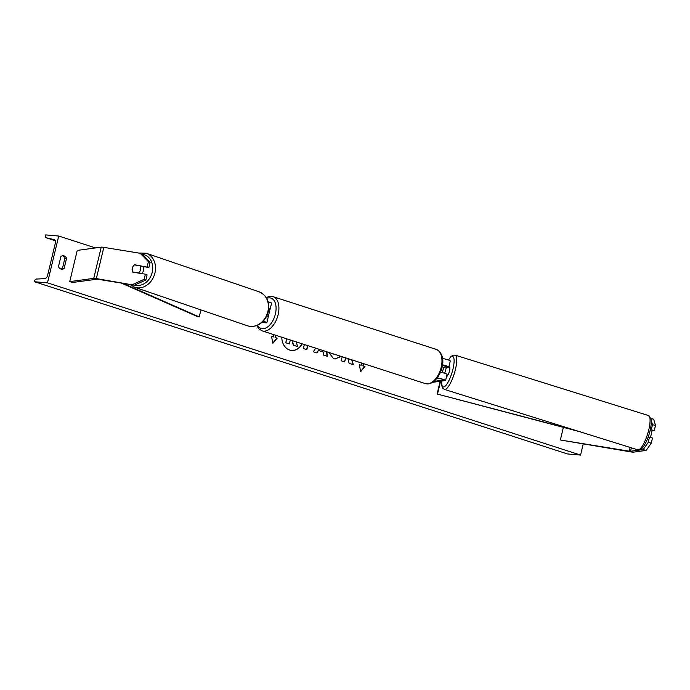 <?xml version="1.0" encoding="UTF-8"?>
<svg xmlns="http://www.w3.org/2000/svg" width="690" height="690" viewBox="0 0 690 690"><rect width="100%" height="100%" fill="white"/><g stroke="black" fill="none" stroke-linecap="round" stroke-linejoin="round"><path stroke-width="1.03" d="M150.101 262.355L148.393 261.648L140.139 253.282L141.847 253.989L150.101 262.355L148.868 267.496L134.61 264.744A5.046 4.131 -67.6 0 0 132.282 268.212A5.046 4.131 -67.6 0 0 132.825 272.153L145.374 274.197L144.141 279.346L145.857 280.045L147.091 274.905L145.374 274.197M148.868 267.496L141.364 266.271M145.857 280.045L134.36 285.194L97.247 279.174L72.752 282.452L69.742 281.632L77.237 250.418L101.24 247.141A6.46 0.699 -166.5 0 1 102.232 247.158A6.46 0.699 -166.5 0 1 103.828 247.365L140.139 253.282M134.36 285.194L96.333 278.57A6.46 0.699 -166.5 0 0 94.737 278.363A6.46 0.699 -166.5 0 0 93.754 278.355L69.742 281.632M147.16 266.788L148.393 261.648M132.644 284.487L144.141 279.346M135.412 265.081L134.61 264.744M643.184 449.595L630.039 451.312L560.34 439.987L630.953 451.916A6.46 0.699 13.5 0 0 632.549 452.123A6.46 0.699 13.5 0 0 633.541 452.14L646.185 450.415L651.248 443.187L652.49 438.047L649.48 437.227L648.246 442.368L643.184 449.595L646.185 450.415M648.031 437.426L649.48 437.227M651.274 420.452L652.499 424.669L651.265 429.81L650.256 429.948M651.248 443.187L648.246 442.368M560.34 439.987L563.368 427.36M651.265 429.81L654.267 430.629L655.5 425.488L653.68 419.201L650.937 418.459M652.499 424.669L655.5 425.488M654.267 430.629L651.36 431.026M442.35 372.626A5.046 1.32 107.3 0 1 442.764 370.728A5.046 1.337 105.2 0 1 444.153 366.959L444.74 367.115M442.506 364.812A6.055 0.656 -166.5 0 1 448.836 367.002A6.055 0.656 -166.5 0 1 448.578 367.123L447.327 367.287M437.305 377.861A6.055 0.656 13.5 0 1 445.602 380.457A6.055 0.656 13.5 0 1 445.343 380.578L432.587 382.32M440.513 372.177A6.055 0.656 13.5 0 1 447.051 374.411L445.602 380.457M437.124 378.094A4.037 0.44 13.5 0 1 441.384 379.034A4.037 0.44 13.5 0 1 443.636 379.992A4.037 0.44 13.5 0 1 443.472 380.069L433.941 381.372M444.153 366.959L446.697 366.606A4.037 0.44 -166.5 0 0 446.87 366.528A4.037 0.44 -166.5 0 0 442.48 365.036M442.514 358.455A6.055 0.656 13.5 0 1 450.285 360.956L448.836 367.002M261.777 322.489L265.685 322.817A6.055 0.656 -166.5 0 0 266.866 322.713L268.315 316.667A6.055 0.656 -166.5 0 0 266.745 315.822M266.866 322.713A6.055 0.656 -166.5 0 0 263.132 321.186M262.157 322.144L264.115 322.316A4.037 0.44 -166.5 0 0 264.908 322.239A4.037 0.44 -166.5 0 0 262.942 321.376M268.686 308.464A6.055 0.656 13.5 0 1 270.101 309.249L271.549 303.203A6.055 0.656 -166.5 0 0 268.031 301.737M268.6 309.336L268.919 309.362A6.055 0.656 13.5 0 0 270.101 309.249M268.652 309.336A5.046 2.915 107.9 0 1 267.815 316.253M142.726 266.495A5.046 4.149 108.9 0 1 143.408 270.549A5.046 4.149 108.9 0 1 141.7 273.602M133.817 272.317L132.842 271.981A5.046 4.149 108.9 0 1 132.359 268.246M134.386 264.908L140.096 265.84A5.046 4.149 108.9 0 1 140.588 269.583A5.046 4.149 108.9 0 1 138.552 272.912L139.527 273.249M132.842 271.981L138.552 272.912M141.976 266.375A5.046 4.149 108.9 0 1 142.054 266.504L140.096 265.84M281.822 337.238A13.61 11.014 94.9 0 0 289.705 350.063A13.61 11.014 94.9 0 0 291.697 350.468A13.61 11.014 94.9 0 0 302.16 343.81M47.489 282.848L58.728 236.032L45.738 234.919L45.497 235.92A1.82 1.052 -72.1 0 0 46.006 237.739A1.82 1.052 -72.1 0 0 46.058 237.748L54.191 239.637A3.631 2.096 107.9 0 1 54.286 239.663A3.631 2.096 107.9 0 1 55.295 243.303L47.619 275.293A3.631 2.096 107.9 0 1 44.824 278.631L36.13 279.079A1.82 1.052 -72.1 0 0 34.742 280.744L34.5 281.736L47.489 282.848L580.557 455.081L583.188 444.136M95.531 247.926L58.728 236.032M339.204 355.781L339.954 356.937L335.09 358.981L333.555 358.662L328.82 352.426M333.348 353.884L336.194 354.807M307.818 345.638L306.852 349.692L303.367 348.571L304.342 344.517M347.881 358.576L349.114 363.345L353.289 364.7L352.021 359.921M342.18 356.739L341.205 360.792L344.681 361.922L345.673 357.869M60.91 256.499L58.477 266.642A5.046 4.08 94.9 0 0 60.944 269.048A5.046 4.08 94.9 0 0 61.677 269.195A5.046 4.08 94.9 0 0 64.118 268.462L66.559 258.319A5.046 4.08 94.9 0 0 63.351 255.766A5.046 4.08 94.9 0 0 60.91 256.499M271.524 336.375L273.395 336.918L271.515 336.315L272.878 343.31L277.164 338.135L275.276 337.531L275.81 335.297M273.395 336.918L273.93 334.693M363.389 363.596L362.845 365.873L364.958 366.502L360.68 371.669L359.318 364.682L361.198 365.286L361.733 363.061M363.078 365.898L363.613 363.665M326.87 351.788L327.276 356.29L323.567 355.1L323.325 352.029L318.461 350.46L316.917 352.944L313.329 351.788L315.684 348.174M60.867 269.022A5.046 4.08 94.9 0 0 62.471 268.324L64.118 268.462M62.471 268.324L64.903 258.181A5.046 4.08 94.9 0 0 62.514 255.8M580.557 455.081L567.568 453.968L34.5 281.736M64.903 258.181L66.559 258.319M291.585 350.451A13.61 11.014 94.9 0 0 301.953 343.741M292.103 340.558L293.276 345.224L297.528 346.544L293.509 345.241L292.353 340.644M290.395 340.006L289.214 343.913L285.729 342.783L286.686 338.807M285.729 342.783L286.911 338.885M289.455 343.93L285.971 342.809M296.312 341.921L297.528 346.544M272.826 343.059L276.923 338.117L275.276 337.531M275.043 337.505L275.595 335.228M359.326 364.743L361.198 365.286M362.845 365.873L364.958 366.502M364.725 366.485L360.629 371.427M353.03 364.613L351.771 359.835M344.457 361.845L345.656 357.886M307.593 345.569L306.627 349.623M333.046 353.789L335.176 354.876M338.928 355.686L339.954 356.937M339.721 356.911L334.969 358.973M316.71 352.883L318.461 350.46M326.629 351.71L327.034 356.213M650.092 430.629L651.757 431.155A5.046 1.32 107.3 0 1 651.231 434.571A5.046 1.32 107.3 0 1 650.187 437.417M448.897 366.718L449.414 366.882A5.046 1.32 107.3 0 1 449.345 371.505A5.046 1.32 107.3 0 1 446.542 376.524M442.764 370.728A5.046 1.32 107.3 0 1 444.162 367.192L446.154 366.925L448.388 367.623A5.046 1.32 107.3 0 0 448.345 367.149M446.154 366.925A5.046 1.32 107.3 0 1 445.628 370.34A5.046 1.32 107.3 0 1 444.55 373.255M121.371 283.081L197.495 316.606L199.212 316.9L200.893 309.888M123.018 283.349L199.212 316.9M579.566 431.638L437.106 394.016L440.16 381.285M574.805 430.146L437.106 394.016M437.555 393.904L440.599 381.225M93.754 278.355L101.24 247.141M96.333 278.57L103.828 247.365M630.539 451.32L631.376 447.827M629.245 451.208L630.151 447.439M264.115 322.316L264.236 321.825M257.543 325.206A15.939 9.203 -72.1 0 0 262.355 328.682A15.939 9.203 -72.1 0 0 275.379 314.071A15.939 9.203 -72.1 0 0 269.747 297.856A15.939 9.203 -72.1 0 0 266.668 298.373M271.791 296.415A17.957 10.367 107.9 0 1 273.137 296.691A17.957 10.367 107.9 0 1 277.829 315.822A17.957 10.367 107.9 0 1 263.451 331.14A17.957 10.367 107.9 0 1 262.096 330.864L425.152 383.545A17.957 10.367 -72.1 0 0 426.506 383.821A17.957 10.367 -72.1 0 0 440.884 368.503A17.957 10.367 -72.1 0 0 436.201 349.373C450.63 356.238 438.866 385.193 426.8 383.882L425.152 383.545M134.576 285.099A15.939 13.119 -71.1 0 0 152.292 271.998A15.939 13.119 -71.1 0 0 142.131 254.274M155.026 272.636A17.957 14.775 108.9 0 1 134.576 287.247L247.486 325.792A17.957 14.775 -71.1 0 0 267.936 311.181A17.957 14.775 -71.1 0 0 259.086 291.801L146.185 253.247A17.957 14.775 108.9 0 1 155.026 272.636M55.252 240.724L46.058 237.748M637.75 449.82L641.829 448.491C644.891 445.266 647.47 439.97 649.583 432.596C651.998 423.151 651.3 419.658 651.067 418.951L648.462 415.535A17.957 4.701 107.3 0 1 648.212 431.974A17.957 4.701 107.3 0 1 637.75 449.82L444.42 389.419A17.957 4.701 -72.7 0 0 454.874 371.582A17.957 4.701 -72.7 0 0 455.124 355.134L453.08 355.178L451.044 356.463L448.353 359.982M448.483 360.025A15.939 4.166 107.3 0 1 453.709 357.722A15.939 4.166 107.3 0 1 452.442 371.082A15.939 4.166 107.3 0 1 445.266 386.038A15.939 4.166 107.3 0 1 441.764 381.07M436.201 349.373L273.137 296.691L268.902 296.553L266.219 297.614M256.784 325.516L258.828 328.759L262.096 330.864M129.953 284.478L134.576 287.247M259.086 291.801C266.711 295.277 269.773 301.797 268.263 311.345C266.469 320.453 257.663 328.802 247.486 325.792M138.483 253.014L146.185 253.247M648.462 415.535L455.124 355.134M441.643 381.087L441.816 385.986L442.756 388.22L444.42 389.419"/></g></svg>
